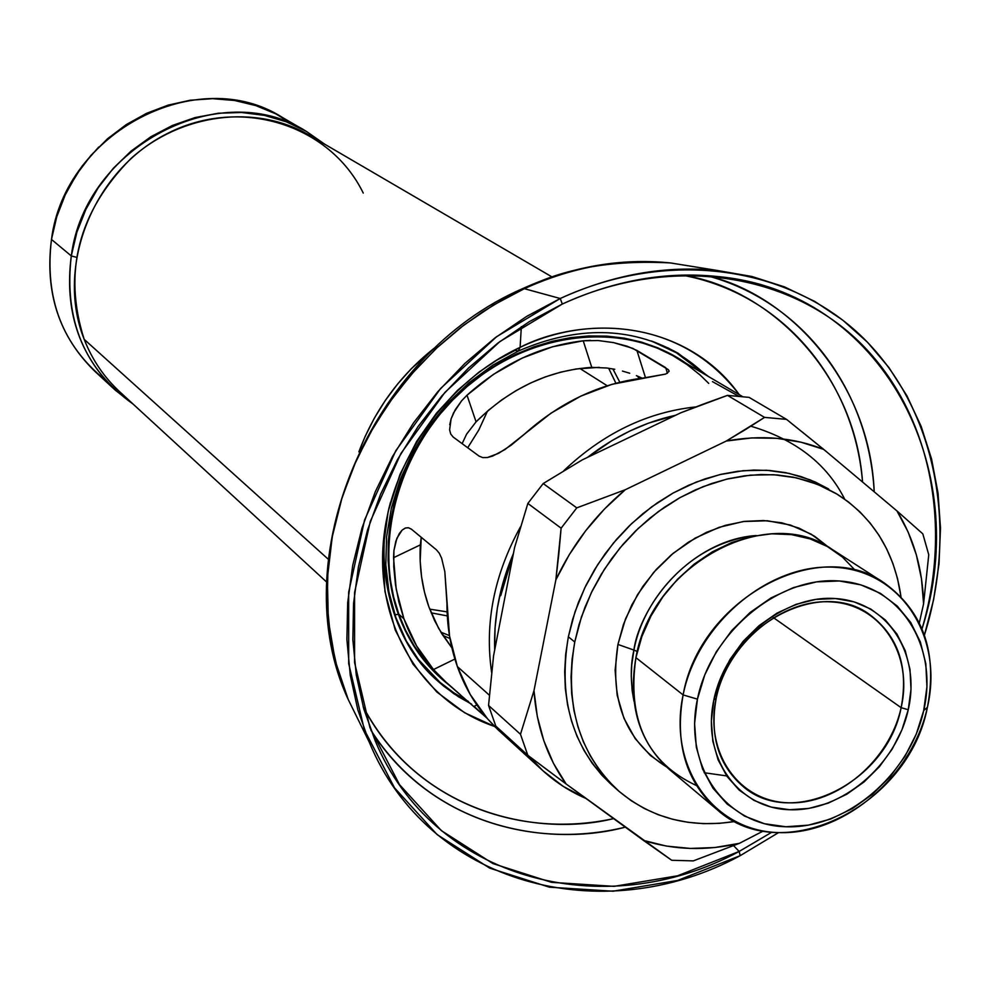 <?xml version="1.0" encoding="UTF-8"?>
<svg xmlns="http://www.w3.org/2000/svg" width="990" height="990" viewBox="0 0 990 990"><rect width="100%" height="100%" fill="white"/><g stroke="black" fill="none" stroke-linecap="round" stroke-linejoin="round"><path stroke-width="1.49" d="M844.668 499.146C826.935 463.889 795.675 439.585 750.865 426.207M726.672 775.913L704.175 772.732M716.166 698.346C704.385 752.907 738.887 801.529 788.201 802.791C837.367 804.858 889.614 760.605 901.135 707.677L908.251 709.743C896.111 765.344 841.252 811.85 789.599 809.733C737.76 808.459 701.44 757.399 713.827 699.98L716.166 698.346C728.888 625.903 819.324 577.207 869.393 614.369C898.202 635.902 908.783 667 901.135 707.677C887.25 781.927 792.136 829.991 742.611 786.085C718.381 764.8 709.57 735.545 716.166 698.346L713.827 699.98L720.151 679.165L730.076 659.315L743.218 641.223L759.058 625.643L776.94 613.169L796.158 604.296L815.921 599.371L835.461 598.554L853.999 601.846L870.829 609.085L885.32 619.963L896.928 634.021L905.244 650.702L909.983 669.364L910.998 689.3L908.251 709.743L901.89 729.939L892.151 749.158L879.405 766.693L864.109 781.902L846.821 794.203L828.172 803.162L808.867 808.409L789.599 809.733L771.099 807.06L754.071 800.452L739.196 790.119L727.044 776.445L718.134 759.924L712.825 741.176L711.365 720.93L713.827 699.98C725.435 642.522 783.288 594.569 835.461 598.554C887.82 601.685 921.146 654.18 908.251 709.743L901.135 707.677L773.277 617.55L901.135 707.677C913.386 654.786 881.583 604.878 831.786 601.932C782.174 598.17 727.217 643.735 716.166 698.346M683.112 694.918L697.43 699.15C710.882 632.103 778.511 576.155 839.273 580.982C900.257 584.805 938.768 646.024 923.72 710.511L927.407 707.305C943.643 637.82 902.212 571.651 836.352 567.381C770.727 562.035 697.566 622.45 683.112 694.918C699.621 599.692 818.037 535.268 884.268 582.974C923.336 611.412 937.716 652.856 927.407 707.305C908.87 805.712 782.261 869.047 716.983 809.548C685.909 781.506 674.623 743.304 683.112 694.918L635.914 657.645L683.112 694.918C667.668 767.337 713.827 831.241 778.858 832.602C843.678 835.003 912.112 776.853 927.407 707.305L923.72 710.511L926.937 686.763L925.798 663.609L920.341 641.904L910.713 622.462L897.249 606.066L880.432 593.357L860.855 584.867L839.273 580.982L816.515 581.885L793.46 587.59L771.049 597.898L750.173 612.426L731.684 630.605L716.352 651.705L704.781 674.871L697.43 699.15L694.584 723.579L696.329 747.178L702.566 769.007L712.998 788.213L727.18 804.103L744.542 816.069L764.367 823.705L785.899 826.761L808.298 825.165L830.734 819.027L852.378 808.607L872.438 794.289L890.196 776.63L904.996 756.273L916.319 733.974L923.72 710.511C909.55 775.059 845.98 829.051 785.899 826.761C725.633 825.437 683.063 766.161 697.43 699.15L683.112 694.918M884.268 582.974L832.145 549.4C767.089 502.598 651.63 564.894 635.914 657.645L641.891 636.459L650.975 615.966L662.916 596.76L677.408 579.36L694.015 564.263L712.293 551.863L731.734 542.52L751.781 536.444L771.891 533.808L791.517 534.637L810.129 538.907L827.256 546.455L842.428 557.048L855.286 570.401M633.984 701.192C630.407 681.863 630.383 664.822 633.922 650.071L637.312 651.507L633.922 650.071C644.973 590.993 700.932 538.857 756.286 535.553C679.375 543.522 637.919 616.028 633.922 650.071L617.933 644.453L633.922 650.071L631.744 665.033L631.261 676.145L632.164 690.661L633.984 701.192M828.568 547.198L814.708 536.332L799.004 528.128L781.803 522.819L763.513 520.53L744.567 521.371L725.423 525.319L706.551 532.311L688.421 542.186L671.48 554.709L656.16 569.572L642.844 586.427L631.868 604.828L623.49 624.343L617.933 644.453L625.532 618.861L637.634 594.483L653.746 572.307L673.225 553.249L695.265 538.065L718.963 527.361L743.366 521.52L767.498 520.765L790.404 525.047L811.206 534.179L828.568 547.198M574.745 641.99L581.427 616.993L591.352 592.639L604.308 569.436L620.037 547.878L638.191 528.45L658.387 511.545L680.179 497.512L703.11 486.635L726.685 479.148L750.395 475.15L773.772 474.717L796.331 477.836L817.604 484.382L837.193 494.208C873.093 517.337 894.354 551.48 900.962 596.611L897.472 578.383L892.819 563.273L886.681 548.93L879.12 535.503L870.185 523.116L859.951 511.917L848.517 501.992L835.968 493.466L822.443 486.437L808.038 480.954L792.903 477.118L777.175 474.965L761.025 474.519L744.591 475.806L728.046 478.814L711.562 483.541L695.314 489.926L679.449 497.921L664.141 507.437L649.564 518.413L635.84 530.702L623.143 544.203L611.597 558.768L601.314 574.25L592.404 590.486L584.954 607.303L579.051 624.529L574.745 641.99L568.347 636.805L574.745 641.99L572.072 659.501L571.044 676.875L571.688 693.953L573.965 710.548L577.863 726.499L583.32 741.659L590.275 755.865L598.653 768.995L608.355 780.924L619.27 791.542L631.311 800.762L644.317 808.508L658.189 814.708L672.767 819.312L687.914 822.294L703.494 823.643L719.346 823.346L734.927 821.49C689.844 828.457 650.962 818.185 618.28 790.676C578.816 753.662 564.312 704.1 574.745 641.99M837.132 494.171L810.315 479.915L789.104 473.381L766.619 470.262L743.329 470.683L719.68 474.643L696.193 482.093L673.336 492.909L651.63 506.88L631.509 523.71L613.429 543.064L597.774 564.523L584.867 587.639L574.992 611.907L568.347 636.805L572.628 619.406L578.507 602.242L585.907 585.498L594.78 569.324L605.026 553.905L616.523 539.402L629.182 525.962L642.832 513.723L657.372 502.809L672.618 493.317L688.421 485.36L704.62 479.012L721.042 474.321L737.538 471.327L753.91 470.052L770.01 470.51L785.689 472.663L800.774 476.499L815.141 481.957L828.642 488.986M500.717 595.634L513.414 553.571M922.829 533.87L928.756 554.759L923.583 603.801L919.339 622.821L923.583 603.801L921.48 578.779L916.307 554.709L908.102 531.976L896.977 510.951L922.829 533.87L896.977 510.951L823.73 449.398L896.977 510.951C913.844 538.362 922.705 569.312 923.583 603.801L928.756 554.759L922.829 533.87M749.071 397.374L727.477 395.381L764.577 417.396L786.518 419.364L749.071 397.374L786.518 419.364L823.73 449.398L800.922 442.171L776.804 438.31L751.781 437.914L726.289 441.033L764.577 417.396L727.477 395.381L680.786 412.793L582.132 459.954L543.188 483.553L527.856 503.44L561.12 528.19L576.786 507.87L543.188 483.553L576.786 507.87L625.284 489.728L726.289 441.033L625.284 489.728L604.37 509.12L585.597 530.85L569.349 554.561L555.873 579.806L561.12 528.19L527.856 503.44L514.577 547.581L493.577 655.714L488.553 705.462L495.804 726.103L527.806 755.271L520.48 734.271L488.553 705.462L520.48 734.271L533.981 690.661L555.873 579.806L533.981 690.661L537.285 716.389L543.844 740.78L553.521 763.438L566.119 783.981L527.806 755.271L495.804 726.103L488.553 705.462L493.577 655.714L514.577 547.581L527.856 503.44L543.188 483.553L582.132 459.954L680.786 412.793L704.026 403.833L727.477 395.381L749.071 397.374M693.285 860.892L671.727 860.285L566.119 783.981L643.475 840.411L666.456 846.079L690.352 848.442L714.792 847.527L739.369 843.344L693.285 860.892L739.369 843.344L763.315 830.981L739.369 843.344C705.994 851.078 674.029 850.101 643.475 840.411L671.727 860.285L693.285 860.892M611.87 785.033L601.932 775.269L592.255 763.364L583.902 750.271L576.96 736.115L571.502 721.005L567.616 705.115L565.327 688.57L564.684 671.554L565.686 654.241L568.347 636.805C557.976 698.68 572.48 748.081 611.832 784.996L618.28 790.676M666.394 766.842L650.356 755.444L635.172 738.59L623.947 718.245L617.154 695.153L615.112 670.23L617.933 644.453C609.271 700.079 625.42 740.879 666.394 766.842M696.44 785.553C647.126 762.56 626.955 719.928 635.914 657.645C627.833 704.781 639.033 742.104 669.549 769.614L716.983 809.548M547.148 769.812L566.119 783.981C547.173 757.461 536.456 726.351 533.981 690.661L520.48 734.271L527.806 755.271L547.148 769.812M558.793 554.165L555.873 579.806C572.406 544.587 595.547 514.565 625.284 489.728L576.786 507.87L561.12 528.19L558.793 554.165M745.928 429.289L726.289 441.033C761.149 434.66 793.621 437.444 823.73 449.398L786.518 419.364L764.577 417.396L745.928 429.289M551.975 276.903L309.363 135.234C256.163 103.938 181.368 113.021 130.828 158.635C78.346 211.971 62.791 272.213 84.175 339.335C55.106 266.582 93.147 170.812 166.865 133.761C240.186 95.807 329.967 124.616 363.243 193.075M394.874 614.679L398.401 614.382C371.596 540.911 400.059 443.557 466.414 386.546C532.595 329.249 625.952 320.723 686.367 363.516L673.027 355.187L657.62 347.762L641.334 342.057L624.306 338.159L606.721 336.105L588.728 335.932L570.512 337.652L552.259 341.265L534.167 346.748L516.409 354.036L499.17 363.082L482.637 373.799L466.971 386.063L452.356 399.762L438.941 414.761L426.863 430.897L416.246 448L407.199 465.906L399.824 484.407L394.181 503.316L390.332 522.435L388.303 541.567L388.117 560.526L389.763 579.101L393.203 597.119L398.401 614.382L405.294 630.754L413.795 646.049L423.807 660.132L435.229 672.878L449.101 685.092C425.972 667 409.068 643.426 398.401 614.382L394.874 614.679M705.053 374.517C689.659 359.716 671.765 348.542 651.37 341.006L676.356 352.762L705.053 374.517M826.662 451.861L802.073 431.85L826.662 451.861M695.846 406.915C647.175 412.112 603.17 433.373 563.83 470.683C603.17 433.373 647.175 412.112 695.846 406.915M520.505 526.779C494.097 574.695 484.481 623.242 491.634 672.42C484.481 623.242 494.097 574.695 520.505 526.779M494.703 649.96C493.577 617.537 499.826 585.35 513.451 553.41L507.573 568.371L501.522 588.171L497.327 608.182L495.025 628.18L494.703 649.96M587.466 457.405C614.79 436.219 644.144 422.186 675.539 415.293L648.462 423.163L629.962 430.959L611.981 440.587L587.466 457.405M84.175 339.335L328.21 559.189L84.175 339.335C92.243 359.84 104.136 377.363 119.852 391.904L326.663 582.071M742.339 396.47L676.22 357.539C614.283 320.723 524.106 333.877 461.501 391.496C398.747 448.903 372.871 542.891 398.809 614.184L403.932 618.775L398.896 602.093L395.493 584.731L393.76 566.825L393.921 550.564L396.866 538.325L402.101 530.12L405.207 528.091L408.4 527.732L411.432 529.205L436.503 549.896L439.325 553.299L441.639 558.261L444.832 571.675L446.948 603.479C446.923 625.742 450.388 646.779 457.368 666.567L489.407 695.227L457.368 666.567C464.409 686.305 474.482 703.729 487.587 718.851L497.958 729.704L542.928 770.765L528.784 756.014C544.636 774.712 563.694 788.857 585.944 798.447L563.285 786.419L542.928 770.765M598.257 340.548L613.602 342.614L632.734 348.344L668.287 369.629L669.104 371.349L665.775 374.047L643.785 377.945C599.779 383.34 559.734 402.311 523.636 434.87L511.125 445.24L498.576 453.346L487.365 457.529L482.749 457.59L479.049 456.093L453.135 437.011L450.747 434.078L449.608 429.858L451.094 418.931L453.593 412.83L461.637 400.764L467.02 395.208C501.831 363.949 540.565 345.807 583.209 340.795L598.257 340.548L613.602 342.614L627.276 346.265L636.892 350.423L645.505 377.747L636.892 350.423L665.701 367.674L667.458 373.304L665.701 367.674M442.839 635.394L449.967 638.525L442.839 635.394M451.886 647.868L438.694 628.501L428.831 606.721C422 587.342 419.166 566.738 420.329 544.896L421.233 537.285L420.181 560.971L421.567 576.737L424.463 592.032L428.831 606.721L434.622 620.656L441.763 633.699L451.886 647.868M431.157 612.835L447.282 615.916L431.157 612.835M449.46 635.592L440.822 632.152L449.46 635.592M467.713 447.74L478.789 430.019L487.501 411.11L478.789 430.019L467.713 447.74M447.084 611.87L429.722 609.147L447.084 611.87M579.843 368.453L607.216 385.754L579.843 368.453M608.652 368.243L615.904 383.229L608.652 368.243M619.827 382.227L612.872 368.924L619.827 382.227M637.399 376.052L639.268 378.514L637.399 376.052M642.065 378.106L636.384 375.656L642.065 378.106M629.739 373.242L622.45 371.077L629.739 373.242M614.79 369.295L606.969 368.02L614.79 369.295M599.235 367.352L576.291 368.948L560.81 372.116L545.478 376.844L530.417 383.081L515.802 390.778L501.782 399.861L488.491 410.256L476.066 421.839L466.587 434.177L462.132 443.631L466.587 434.177L476.066 421.839C509.999 388.414 548.559 370.26 591.76 367.364L606.969 368.02M551.975 773.425L565.698 783.672L551.975 773.425M474.062 706.34L476.834 704.967L474.062 706.34L486.845 717.998L447.332 683.496L433.496 669.537C420.713 654.823 410.862 637.894 403.932 618.775L398.809 614.184C407.892 639.07 421.728 660.021 440.29 677.073L447.195 683.36M443.446 679.87L424.166 659.823L414.167 645.777L405.69 630.506L398.809 614.184L393.624 596.958L390.196 578.977L388.563 560.451L388.748 541.542L390.765 522.448L394.614 503.378L400.232 484.506L407.595 466.055L416.617 448.198L427.21 431.133L439.263 415.033L452.653 400.071L467.231 386.409L482.848 374.171L499.344 363.479L516.545 354.457L534.266 347.181L552.321 341.711L570.525 338.11L588.691 336.39L606.635 336.563L624.195 338.605L641.173 342.503L657.434 348.183L672.792 355.583L687.122 364.629L700.301 375.198L708.741 383.415M468.394 701.44L453.705 692.728L440.055 682.395L417.174 658.189C431.207 676.516 448.284 690.933 468.394 701.44M460.573 694.943L443.508 679.932L433.496 669.537L454.893 659.055L433.496 669.537L416.518 645.814L403.932 618.775L396.186 589.124L393.537 557.716L420.329 544.896L393.537 557.716L393.921 550.564L395.889 541.06L399.267 533.598L402.101 530.12L405.516 527.979L408.4 527.732L411.432 529.205L436.503 549.896L439.325 553.299L441.639 558.261L444.832 571.675L449.522 635.951L457.368 666.567L470.2 694.448L487.587 718.851L495.73 727.588M498.886 730.533L502.722 733.392M497.388 729.185L498.044 729.791M738.367 396.062L712.478 381.633M449.745 424.698L451.094 418.931L455.227 409.773L461.637 400.764L467.02 395.208L476.066 421.839L467.02 395.208L493.416 374.381L522.163 358.108L552.383 346.809L583.209 340.795L591.76 367.364L583.209 340.795L590.572 340.35M668.287 369.629L669.104 371.349L665.775 374.047L611.968 384.318L580.734 396.161L550.985 413.164L504.789 449.67L492.735 456.031L487.365 457.529L482.749 457.59L479.049 456.093L453.135 437.011L450.747 434.078L449.608 429.858M306.43 131.447L282.571 117.55C198.124 63.162 64.796 131.682 51.48 239.444L71.292 255.927L76.304 257.252L71.292 255.927C85.016 146.198 220.745 76.218 306.43 131.447L324.856 144.292L306.516 131.497L286.234 121.77L264.441 115.385L241.634 112.501L218.332 113.231L195.079 117.575L172.421 125.47L150.901 136.731L131.039 151.124L113.318 168.3L98.146 187.853L85.907 209.323L76.886 232.204L71.292 255.927L51.48 239.444L56.752 216.773L65.216 194.881L76.688 174.277L90.919 155.418L107.564 138.724L126.275 124.592L146.594 113.318L168.077 105.138L190.241 100.225L212.565 98.678L234.593 100.485L255.816 105.596L275.789 113.85L294.104 125.074M133.056 404.044L115.36 390.221C78.94 354.841 64.251 310.08 71.292 255.927C63.855 319.918 84.447 369.295 133.056 404.044M105.645 380.321C62.432 345.547 44.377 298.584 51.48 239.444C44.649 292.632 59.177 336.65 95.065 371.51L115.36 390.221M521.928 288.969L524.329 288.684C563.285 268.414 612.018 259.826 670.527 262.944C621.881 257.994 573.161 266.582 524.329 288.684L560.229 298.51C612.897 274.552 665.354 265.221 717.577 270.517L751.93 276.495L784.526 286.902L814.906 301.517L842.663 320.067L867.45 342.206L888.946 367.587L906.914 395.802L921.17 426.418L931.565 458.989L938.025 493.057L940.5 528.165L939.015 563.842L933.62 599.631L924.425 635.073C958.283 527.2 936.206 409.959 863.255 338.011C790.317 266.372 669.512 248.007 560.229 298.51L562.332 304.041C668.621 254.876 786.171 271.916 858.07 340.746C929.944 409.897 953.16 523.326 922.037 628.811C973.95 467.651 881.607 291.741 717.936 276.569C666.307 271.161 614.431 280.319 562.332 304.041L560.229 298.51L496.51 336.773L440.612 388.476L395.79 450.747L364.58 520.022L348.653 592.329L348.69 663.597L364.394 729.915L394.54 787.867L437.159 834.632L489.741 868.156L549.388 887.188L613.045 891.21L677.643 880.432L740.211 855.657L778.586 832.59L740.211 855.657L739.146 851.449L740.211 855.657C602.378 930.526 427.89 884.652 369.295 742.215L357.811 709.768L350.287 675.353L346.884 639.466L347.688 602.613L352.725 565.327L361.969 528.165L375.309 491.683L392.56 456.427L413.474 422.953L437.741 391.768L464.991 363.33L494.79 338.073L526.705 316.367L560.229 298.51L524.329 288.684L493.268 305.168L463.728 325.203L436.144 348.517L410.961 374.777L388.538 403.586L369.233 434.523L353.319 467.107L341.03 500.853L332.529 535.268L327.913 569.807L327.232 603.987L330.45 637.3L337.491 669.277L348.208 699.472L335.264 660.961L328.296 620.099L327.381 578.271L332.232 536.852L342.206 497.079L356.474 459.917L374.084 426.059L394.082 395.889L415.59 369.542L437.852 346.933L460.263 327.863L482.365 312.036L503.799 299.091L524.329 288.684L521.928 288.969M771.903 832.157L739.146 851.449C603.937 924.809 433.001 880.011 375.185 740.768L363.788 708.877L356.289 675.056L352.848 639.763L353.554 603.504L358.442 566.812L367.476 530.232L380.544 494.307L397.473 459.595L418.003 426.628L441.849 395.913L468.641 367.909L497.958 343.023L529.341 321.639L562.332 304.041L499.777 341.637L444.906 392.411L400.888 453.544L370.235 521.557L354.581 592.552L354.581 662.533L369.951 727.687L399.514 784.637L441.342 830.61L492.971 863.602L551.566 882.35L614.122 886.347L677.618 875.779L739.146 851.449L733.652 845.695L739.146 851.449L771.903 832.157M370.879 730.162C423.497 814.485 526.878 851.202 625.296 827.145C554.388 846.302 436.751 832.825 370.879 730.162M363.182 706.736C421.381 816.168 541.332 836.674 613.602 818.619C513.513 840.448 410.046 797.21 363.182 706.736M390.493 502.239C372.921 565.686 391.879 641.235 436.838 680.217L453.717 693.631L471.636 704.187L458.469 696.762L443.73 686.169L436.838 680.217L420.131 662.112L406.37 641.112L395.889 617.599L388.959 592.02L385.815 564.882L386.595 536.753L391.335 508.278L399.972 480.076L412.36 452.826L428.225 427.148L447.208 403.648L468.876 382.845L492.711 365.223L518.154 351.141L520.096 347.366C601.202 308.546 694.077 330.413 739.208 394.626C674.103 308.818 569.003 321.639 520.096 347.366L521.346 326.626L520.096 347.366C444.164 382.61 387.412 465.869 382.895 548.373C378.267 630.964 425.143 703.036 494.579 726.45L464.706 712.788L436.825 691.998L413.003 664.104L395.245 630.048L384.974 591.624L382.759 551.244L388.179 511.434L400.034 474.309L416.666 441.367L436.355 413.325L457.566 390.32L479.098 372.042L500.123 357.935L520.096 347.366L518.154 351.141L515.196 350.311L494.468 361.412M678.212 353.319L708.382 376.485L678.212 353.319C630.407 326.552 577.257 325.722 518.76 350.856M681.875 275.109C782.298 293.3 854.147 379.727 862.55 482.019C854.679 369.74 765.802 286.865 681.875 275.109M706.526 275.579C789.599 294.438 869.839 382.301 874.207 491.807C868.799 390.011 803.15 301.17 706.526 275.579M436.998 346.042C400.9 373.874 374.864 409.142 358.887 451.836L365.186 436.343L374.43 417.99L385.296 400.467L397.671 383.934L411.432 368.577L436.998 346.042M676.356 352.762L667.916 347.824M435.773 678.608L428.559 672M669.104 371.176L668.869 370.433M98.666 147.077L82.281 165.862L69.139 187.06M369.295 742.215L348.208 699.472C283.227 559.808 369.344 354.779 522.671 288.622C571.675 266.459 620.965 257.895 670.527 262.944L717.577 270.517"/></g></svg>
